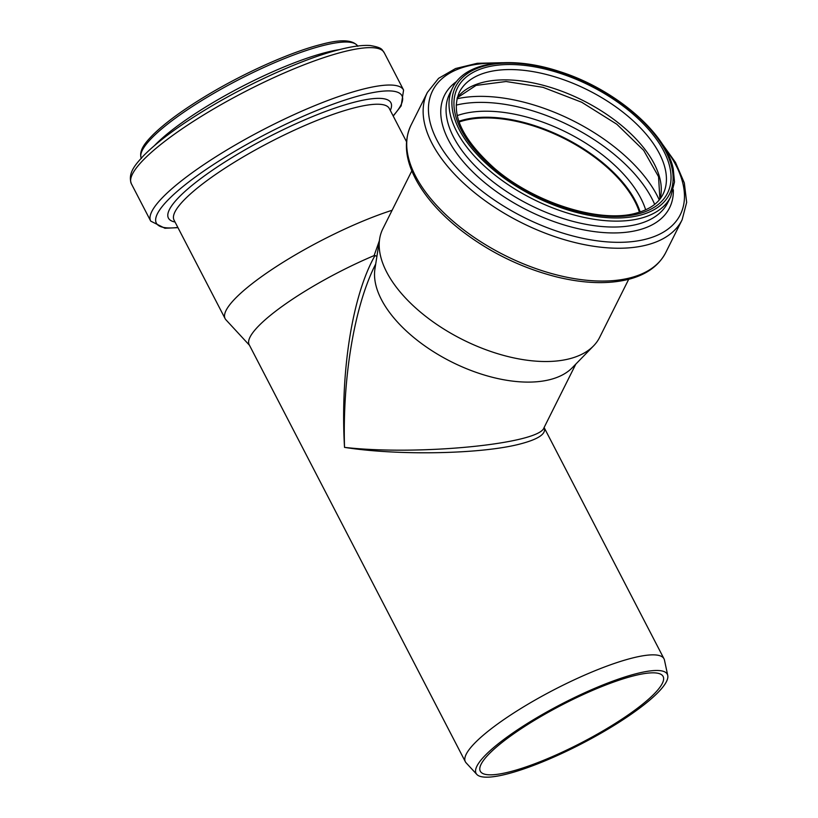 <?xml version="1.0" encoding="UTF-8"?>
<svg xmlns="http://www.w3.org/2000/svg" width="818" height="818" viewBox="0 0 818 818"><rect width="100%" height="100%" fill="white"/><g stroke="black" fill="none" stroke-linecap="round" stroke-linejoin="round"><path stroke-width="1.23" d="M376.914 256.32L375.002 255.574C352.364 295.278 340.124 372.302 344.521 447.374C342.374 377.66 354.48 305.942 375.37 264.674L375.718 263.999M379.347 240.799L374.102 255.605A111.872 23.108 152.6 0 0 249.163 344.675L465.36 761.762A111.872 23.108 152.6 0 0 466.117 762.846L476.822 774.431A107.7 22.25 152.6 0 0 581.946 743.582A107.7 22.25 152.6 0 0 667.744 675.463A107.7 22.25 152.6 0 0 636.24 673.695A107.7 22.25 152.6 0 0 525.677 724.533A107.7 22.25 152.6 0 0 476.822 774.431M375.002 255.574L374.102 255.605M544.031 427.681L544.021 427.691C539.614 443.888 418.438 455.841 344.521 447.374C398.233 455.841 482.18 454.164 520.616 443.857C538.796 439.072 546.629 433.622 544.113 427.507L664.001 658.797A111.872 23.108 152.6 0 0 631.721 658.193A111.872 23.108 152.6 0 0 519.358 709.441A111.872 23.108 152.6 0 0 465.36 761.762M628.694 279.316L599.686 337.302A121.238 63.364 -153.4 0 1 593.561 345.881L572.344 367.66A111.872 58.467 -153.4 0 1 550.136 379.572A111.872 58.467 -153.4 0 1 433.479 351.699A111.872 58.467 -153.4 0 1 374.941 268.948L379.644 238.897A121.238 63.364 -153.4 0 1 382.824 228.856L411.822 170.86M667.744 675.463L664.451 660.034A111.872 23.108 152.6 0 0 664.001 658.797M392.119 210.267A121.238 25.051 152.6 0 0 276.31 266.596A121.238 25.051 152.6 0 0 225.124 318.642A121.238 25.051 152.6 0 0 225.942 319.807L249.459 345.257M633.408 675.903A102.966 21.268 152.6 0 0 530.003 723.061A102.966 21.268 152.6 0 0 480.299 771.21A102.966 21.268 152.6 0 0 581.496 742.713A102.966 21.268 152.6 0 0 663.112 676.445A102.966 21.268 152.6 0 0 633.408 675.903M593.561 345.881A121.238 63.364 -153.4 0 1 569.492 358.775A121.238 63.364 -153.4 0 1 443.08 328.57A121.238 63.364 -153.4 0 1 379.644 238.897M459.092 122.015A113.211 59.172 -153.4 0 1 563.674 138.273A113.211 59.172 -153.4 0 1 639.42 212.199M458.918 121.514A113.876 59.52 -153.4 0 1 563.827 137.956A113.876 59.52 -153.4 0 1 639.932 212.036M458.847 121.299A113.876 59.52 -153.4 0 1 563.97 137.669A113.876 59.52 -153.4 0 1 640.136 211.964M457.242 115.604A117.945 61.647 -153.4 0 1 566.618 132.383A117.945 61.647 -153.4 0 1 645.658 209.827M456.188 105.123A130.318 68.109 -153.4 0 1 654.676 204.388M457.006 98.784A134.387 70.236 -153.4 0 1 659.257 199.929M457.303 97.628A113.876 59.52 -153.4 0 1 582.641 100.338A113.876 59.52 -153.4 0 1 660.014 198.999M459.317 92.332A113.876 59.52 -153.4 0 1 587.794 90.031A113.876 59.52 -153.4 0 1 663.03 194.203C658.551 203.212 649.564 209.531 636.087 213.15C599.942 223.508 533.98 202.864 494.154 168.058C461.853 138.743 450.248 113.498 459.317 92.332M638.326 213.876A117.444 61.381 -153.4 0 1 457.313 121.115A117.444 61.381 -153.4 0 1 591.966 86.647A117.444 61.381 -153.4 0 1 638.326 213.876M639.768 215.277A119.673 62.546 -153.4 0 1 455.319 120.747A119.673 62.546 -153.4 0 1 592.529 85.624A119.673 62.546 -153.4 0 1 639.768 215.277M640.351 218.365A121.902 63.712 -153.4 0 1 505.023 182.537A121.902 63.712 -153.4 0 1 452.661 87.72C465.084 61.503 510.994 55.307 559.716 71.585C614.379 88.753 665.934 132.536 673.245 168.835L674.502 181.913L670.719 196.77A121.902 63.712 -153.4 0 1 640.351 218.365M670.719 196.77L667.754 202.69A121.902 63.712 -153.4 0 1 637.396 224.275A121.902 63.712 -153.4 0 1 502.058 188.457A121.902 63.712 -153.4 0 1 449.695 93.641L452.661 87.72M673.326 189.766A125.819 65.757 -153.4 0 1 638.234 230.093A125.819 65.757 -153.4 0 1 485.35 183.16A125.819 65.757 -153.4 0 1 456.689 81.432M663.981 146.811A138.498 72.383 -153.4 0 1 645.821 239.193A138.498 72.383 -153.4 0 1 452.947 163.59A138.498 72.383 -153.4 0 1 496.659 63.139M660.77 141.811L675.504 162.455L684.329 182.925L686.66 202.383L682.13 219.797A142.404 74.428 -153.4 0 1 646.66 245.011A142.404 74.428 -153.4 0 1 488.561 203.171A142.404 74.428 -153.4 0 1 427.395 92.403L438.601 78.334L455.565 68.528L477.231 63.303L502.589 62.71M630.249 277.834A142.404 74.428 -153.4 0 1 472.15 235.993A142.404 74.428 -153.4 0 1 410.984 125.226C403.141 142.117 405.401 161.32 417.763 182.843C427.262 199.091 441.209 214.551 459.624 229.214C488.816 251.985 521.23 267.905 556.854 276.975C584.175 283.59 608.05 284.388 628.469 279.367C646.373 274.766 658.787 265.85 665.719 252.609A142.404 74.428 -153.4 0 1 630.249 277.834M357.65 46.012A121.902 25.184 152.6 0 0 322.64 45.665A121.902 25.184 152.6 0 0 200.87 101.095A121.902 25.184 152.6 0 0 141.217 158.201M339.531 49.601A121.902 25.184 152.6 0 0 326.137 52.403A121.902 25.184 152.6 0 0 154.592 145.461M343.11 51.892A142.404 29.417 152.6 0 0 200.083 117.127A142.404 29.417 152.6 0 0 131.34 183.723C127.414 172.659 136.35 163.692 143.15 156.136C156.954 142.025 177.956 126.412 206.167 109.305C249.766 82.843 303.969 58.518 339.327 49.653C352.016 46.381 362.251 45 370.033 45.501C383.642 47.802 381.648 49.97 384.204 52.649A142.404 29.417 152.6 0 0 343.11 51.892M384.204 52.649L403.581 90.041A142.404 29.417 152.6 0 0 362.486 89.285A142.404 29.417 152.6 0 0 219.469 154.51A142.404 29.417 152.6 0 0 150.716 221.116L164.929 228.263L177.966 227.66M393.121 115.859A138.334 28.579 152.6 0 0 362.047 95.031A138.334 28.579 152.6 0 0 197.506 175.471A138.334 28.579 152.6 0 0 177.854 227.445M390.309 110.44A125.307 25.89 152.6 0 0 354.756 102.097A125.307 25.89 152.6 0 0 216.617 167.404A125.307 25.89 152.6 0 0 175.042 222.026M406.505 141.698L389.296 108.487A121.238 25.051 152.6 0 0 354.317 107.843A121.238 25.051 152.6 0 0 232.557 163.375A121.238 25.051 152.6 0 0 174.029 220.073L225.124 318.642M575.831 364.082L544.021 427.691M457.262 97.782L476.045 85.409L506.056 81.514L543.009 87.332L581.69 102.24L616.823 124.244L643.654 150.328L658.541 176.668L659.911 199.122M427.395 92.403L410.984 125.226M682.13 219.797L665.719 252.609M141.361 158.508C138.283 150.246 146.218 141.698 153.252 134.53C165.788 122.311 184.224 108.927 208.549 94.387C245.737 72.148 291.065 51.994 320.758 44.54C340.738 39.049 353.09 39.642 357.824 46.309M131.34 183.723L150.716 221.116M393.233 116.074L401.178 105.87L403.581 90.041"/></g></svg>
